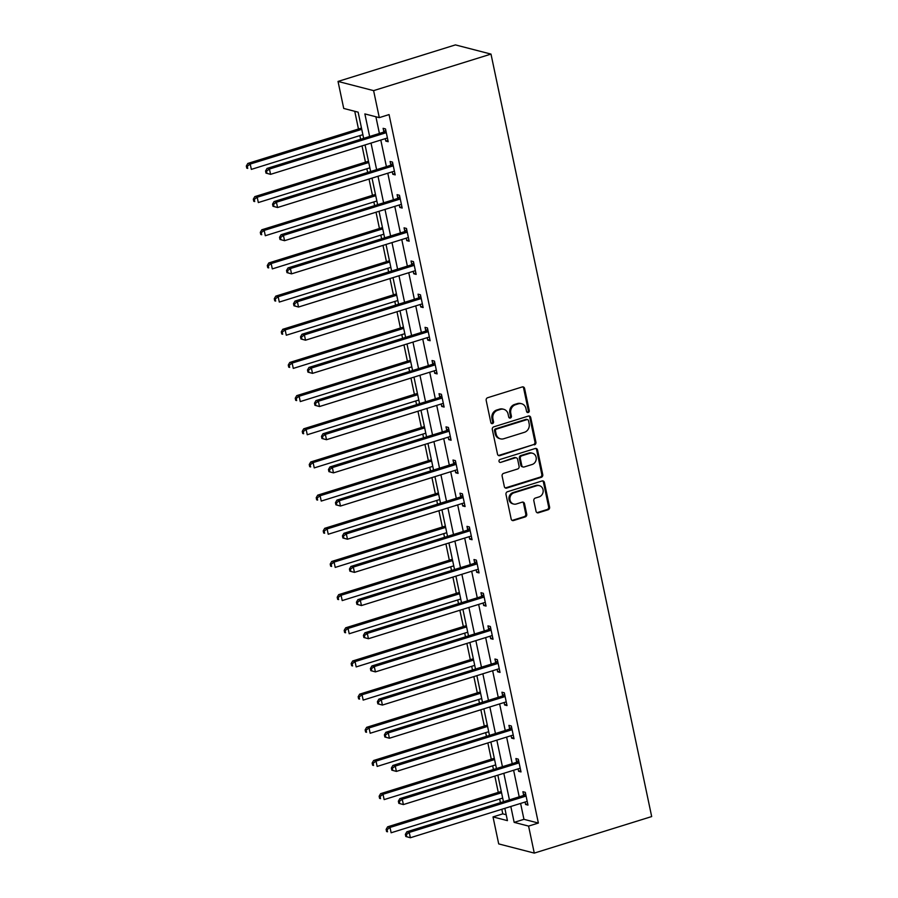 <?xml version="1.0" encoding="UTF-8"?>
<svg xmlns="http://www.w3.org/2000/svg" width="898" height="898" viewBox="0 0 898 898"><rect width="100%" height="100%" fill="white"/><g stroke="black" fill="none" stroke-linecap="round" stroke-linejoin="round"><path stroke-width="1.35" d="M528.226 412.496A1.527 1.369 104.5 0 0 529.259 410.611L524.589 388.441A2.189 1.953 104.5 0 0 522.221 386.948L487.659 397.713A2.189 1.953 104.5 0 0 486.177 400.396L490.847 422.565A1.527 1.369 104.5 0 0 492.497 423.609A1.527 1.369 104.5 0 0 493.541 421.734L492.935 418.861A6.993 6.252 104.5 0 1 497.672 410.274L500.545 409.376A6.993 6.252 104.5 0 1 503.711 409.286A6.993 6.252 104.5 0 1 508.1 414.146L508.706 417.009A1.527 1.369 104.5 0 0 510.356 418.053A1.527 1.369 104.5 0 0 511.4 416.178L510.794 413.305A6.993 6.252 104.5 0 1 515.531 404.717L518.415 403.819A6.993 6.252 104.5 0 1 521.57 403.73A6.993 6.252 104.5 0 1 525.959 408.579L526.565 411.452A1.527 1.369 104.5 0 0 528.226 412.496M527.081 412.294A1.527 1.369 104.5 0 0 528.293 410.364L523.624 388.194A2.189 1.953 104.5 0 0 522.715 386.87M491.352 423.407A1.527 1.369 104.5 0 0 492.575 421.488L491.969 418.614L492.935 418.861M509.211 417.851A1.527 1.369 104.5 0 0 510.434 415.931L509.828 413.058L510.794 413.305M536.05 511.299A2.189 1.953 104.5 0 0 538.407 512.792L548.106 509.772A2.189 1.953 104.5 0 0 549.587 507.089L544.401 482.462A2.189 1.953 104.5 0 0 542.033 480.969L507.471 491.734A2.189 1.953 104.5 0 0 505.989 494.416L511.175 519.044A2.189 1.953 104.5 0 0 513.533 520.537L525.251 516.889A2.189 1.953 104.5 0 0 526.733 514.206L524.511 503.666A2.189 1.953 104.5 0 0 522.153 502.173L516.339 503.98A5.848 5.231 104.5 0 1 513.701 504.059A5.848 5.231 104.5 0 1 509.896 498.547A5.848 5.231 104.5 0 1 513.993 492.811L536.746 485.728A5.848 5.231 104.5 0 1 539.384 485.661A5.848 5.231 104.5 0 1 543.189 491.161A5.848 5.231 104.5 0 1 539.103 496.897L535.309 498.076A2.189 1.953 104.5 0 0 533.827 500.758L536.05 511.299M520.604 803.429L523.949 819.324L538.373 823.051L528.585 826.093L534.276 853.1L651.679 816.563L490.993 54.093L455.421 44.9L338.03 81.437L343.721 108.445L358.134 112.171L363.656 138.348M538.373 823.051L389.07 114.585L379.293 117.638L373.602 90.631L490.993 54.093M534.433 444.869A2.189 1.953 104.5 0 0 535.915 442.186L530.718 417.559A2.189 1.953 104.5 0 0 528.361 416.066L493.788 426.831A2.189 1.953 104.5 0 0 492.306 429.513L497.503 454.141A2.189 1.953 104.5 0 0 499.86 455.623L533.468 444.622A2.189 1.953 104.5 0 0 534.95 441.928L529.764 417.312A2.189 1.953 104.5 0 0 528.843 415.987M537.554 450.01L542.751 474.638A2.189 1.953 104.5 0 1 541.269 477.321L506.697 488.085A2.189 1.953 104.5 0 1 504.339 486.593L502.117 476.052A2.189 1.953 104.5 0 1 503.598 473.369L517.618 469.003A2.189 1.953 104.5 0 0 519.1 466.32L517.63 459.327A2.189 1.953 104.5 0 0 515.261 457.834L500.669 462.38A1.527 1.369 104.5 0 1 498.985 460.955A1.527 1.369 104.5 0 1 500.051 459.462L535.197 448.517A2.189 1.953 104.5 0 1 537.554 450.01L536.6 449.763L541.786 474.391L542.751 474.638M375.892 116.751L379.405 133.443M380.797 140.043L386.398 166.613M387.79 173.213L393.391 199.783M394.783 206.383L400.385 232.952M401.776 239.553L407.366 266.122M408.758 272.723L414.36 299.292M415.752 305.892L421.353 332.462M422.745 339.062L428.335 365.632M429.727 372.232L435.328 398.791M436.72 405.391L442.321 431.96M443.713 438.561L449.314 465.13M450.695 471.731L456.296 498.3M457.688 504.901L463.289 531.47M464.681 538.07L470.283 564.64M471.675 571.24L477.265 597.81M478.656 604.41L484.258 630.98M485.65 637.58L491.251 664.15M492.643 670.75L498.233 697.319M499.625 703.92L505.226 730.489M506.618 737.09L512.219 763.659M513.611 770.26L519.212 796.829M385.276 138.651L385.792 141.087L388.194 141.704L385.511 128.942L383.109 128.324L383.828 131.77M392.269 171.821L392.785 174.257L395.187 174.874L392.505 162.111L390.091 161.494L390.821 164.94M399.262 204.991L399.778 207.427L402.181 208.044L399.487 195.281L397.084 194.664L397.814 198.11M406.255 238.15L406.76 240.597L409.162 241.214L406.48 228.451L404.078 227.834L404.796 231.28M413.237 271.319L413.754 273.755L416.156 274.384L413.473 261.621L411.06 261.004L411.789 264.45M420.23 304.489L420.747 306.925L423.149 307.554L420.455 294.791L418.053 294.174L418.782 297.62M427.224 337.659L427.729 340.095L430.142 340.724L427.448 327.961L425.046 327.343L425.775 330.778M434.205 370.829L434.722 373.265L437.124 373.894L434.441 361.131L432.039 360.513L432.757 363.948M441.199 403.999L441.715 406.435L444.117 407.063L441.423 394.301L439.021 393.683L439.751 397.118M448.192 437.169L448.708 439.605L451.11 440.233L448.416 427.47L446.014 426.853L446.744 430.288M455.174 470.339L455.69 472.775L458.092 473.403L455.409 460.64L453.007 460.023L453.726 463.458M462.167 503.509L462.683 505.944L465.085 506.562L462.403 493.81L459.989 493.193L460.719 496.628M469.16 536.678L469.676 539.114L472.079 539.732L469.385 526.98L466.982 526.363L467.712 529.798M476.153 569.848L476.658 572.284L479.061 572.902L476.378 560.15L473.976 559.533L474.694 562.967M483.135 603.018L483.652 605.454L486.054 606.071L483.371 593.32L480.969 592.702L481.687 596.137M490.128 636.188L490.645 638.624L493.047 639.241L490.353 626.49L487.951 625.861L488.68 629.307M497.122 669.358L497.627 671.794L500.04 672.411L497.346 659.66L494.944 659.031L495.674 662.477M504.104 702.528L504.62 704.964L507.022 705.581L504.339 692.829L501.937 692.201L502.656 695.647M511.097 735.698L511.613 738.134L514.015 738.751L511.332 725.999L508.919 725.371L509.649 728.817M518.09 768.868L518.606 771.303L521.008 771.921L518.314 759.169L515.912 758.541L516.642 761.987M525.083 802.037L525.588 804.473L527.99 805.091L525.308 792.339L522.905 791.71L523.624 795.157M354.744 111.296L358.47 129.009M359.862 135.609L360.637 139.28M362.029 145.88L365.464 162.179M366.855 168.779L367.63 172.45M369.022 179.05L372.457 195.337M373.849 201.938L374.623 205.62M376.015 212.22L379.439 228.507M380.831 235.108L381.605 238.789M382.997 245.39L386.432 261.677M387.824 268.278L388.598 271.959M389.99 278.56L393.425 294.847M394.817 301.447L395.591 305.129M396.983 311.729L400.418 328.017M401.799 334.617L402.585 338.299M403.965 344.899L407.4 361.187M408.792 367.787L409.567 371.469M410.958 378.069L414.393 394.357M415.785 400.957L416.56 404.639M417.952 411.239L421.387 427.527M422.778 434.127L423.553 437.809M424.945 444.409L428.368 460.696M429.76 467.297L430.535 470.979M431.927 477.579L435.362 493.866M436.754 500.467L437.528 504.148M438.92 510.749L442.355 527.036M443.747 533.636L444.521 537.318M445.913 543.919L449.337 560.206M450.729 566.806L451.503 570.488M452.895 577.088L456.33 593.376M457.722 599.976L458.496 603.658M459.888 610.258L463.323 626.546M464.715 633.146L465.49 636.828M466.881 643.428L470.316 659.716M471.708 666.316L472.483 669.998M473.863 676.598L477.298 692.886M478.69 699.486L479.465 703.168M480.857 709.768L484.291 726.055M485.683 732.656L486.458 736.326M487.85 742.938L491.285 759.225M492.676 765.826L493.451 769.496M494.843 776.096L498.267 792.395M499.658 798.995L500.433 802.666M501.825 809.266L502.79 813.857L506.191 814.744M534.276 853.1L498.704 843.907L493.013 816.911L507.437 820.637L504.844 808.335M502.79 813.857L493.013 816.911M510.816 806.471L514.161 822.366L528.585 826.093M379.293 117.638L364.869 113.911L369.628 136.485M371.02 143.085L376.621 169.655M378.013 176.255L383.603 202.825M384.995 209.425L390.596 235.994M391.988 242.595L397.589 269.164M398.981 275.765L404.571 302.334M405.963 308.934L411.565 335.504M412.957 342.104L418.558 368.674M419.95 375.274L425.551 401.844M426.943 408.444L432.533 435.014M433.925 441.614L439.526 468.184M440.918 474.784L446.519 501.353M447.911 507.954L453.501 534.523M454.893 541.124L460.494 567.693M461.886 574.293L467.488 600.852M468.879 607.452L474.481 634.022M475.861 640.622L481.463 667.192M482.855 673.792L488.456 700.361M489.848 706.962L495.449 733.531M496.841 740.132L502.431 766.701M503.823 773.301L509.424 799.871M373.602 90.631L338.03 81.437M503.452 801.734L497.851 775.165M496.459 768.565L490.869 741.995M489.477 735.395L483.876 708.825M482.484 702.225L476.883 675.655M475.491 669.055L469.89 642.485M468.498 635.885L462.908 609.315M461.516 602.715L455.915 576.146M454.523 569.545L448.921 542.976M447.53 536.375L441.939 509.806M440.548 503.206L434.946 476.636M433.554 470.036L427.953 443.466M426.561 436.866L420.96 410.296M419.579 403.696L413.978 377.126M412.586 370.526L406.985 343.956M405.593 337.356L399.992 310.787M398.6 304.186L393.01 277.628M391.618 271.028L386.017 244.458M384.625 237.858L379.023 211.288M377.631 204.688L372.03 178.118M370.649 171.518L365.048 144.948M523.949 819.324L514.161 822.366M385.792 141.087L387.925 140.425M392.785 174.257L394.918 173.583M399.778 207.427L401.911 206.753M406.76 240.597L408.893 239.923M413.754 273.755L415.886 273.093M420.747 306.925L422.879 306.263M427.729 340.095L429.861 339.433M434.722 373.265L436.855 372.603M441.715 406.435L443.848 405.773M448.708 439.605L450.841 438.942M455.69 472.775L457.823 472.112M462.683 505.944L464.816 505.282M469.676 539.114L471.809 538.452M476.658 572.284L478.791 571.622M483.652 605.454L485.784 604.792M490.645 638.624L492.778 637.962M497.627 671.794L499.759 671.132M504.62 704.964L506.753 704.301M511.613 738.134L513.746 737.471M518.606 771.303L520.739 770.641M525.588 804.473L527.721 803.811M521.57 403.73L520.604 403.483A6.993 6.252 104.5 0 0 517.45 403.572L518.415 403.819M509.828 413.058A6.993 6.252 104.5 0 1 514.565 404.47L517.45 403.572M503.711 409.286L502.745 409.039A6.993 6.252 104.5 0 0 499.591 409.129L500.545 409.376M491.969 418.614A6.993 6.252 104.5 0 1 496.706 410.027L499.591 409.129M498.412 455.466A2.189 1.953 104.5 0 0 498.895 455.376L533.468 444.622M528.518 420.691A1.527 1.369 104.5 0 0 526.868 419.647L496.515 429.087A1.527 1.369 104.5 0 0 495.483 430.973L496.123 433.992A6.993 6.252 104.5 0 0 500.512 438.853A6.993 6.252 104.5 0 0 503.677 438.763L524.41 432.308A6.993 6.252 104.5 0 0 529.158 423.71L528.518 420.691M527.553 419.624L526.587 419.377A1.527 1.369 104.5 0 0 525.902 419.4L526.868 419.647M500.512 438.853L499.557 438.606A6.993 6.252 104.5 0 1 495.157 433.745L494.517 430.726A1.527 1.369 104.5 0 1 495.561 428.84L525.902 419.4M505.248 487.917A2.189 1.953 104.5 0 0 505.742 487.827L540.304 477.074A2.189 1.953 104.5 0 0 541.786 474.391M516.249 457.812L515.295 457.565A2.189 1.953 104.5 0 0 514.307 457.587L500.669 462.38M532.166 464.479A5.848 5.231 104.5 0 0 536.252 458.743A5.848 5.231 104.5 0 0 532.447 453.232A5.848 5.231 104.5 0 0 529.809 453.31L521.794 455.802A2.189 1.953 104.5 0 0 520.312 458.485L521.783 465.478A2.189 1.953 104.5 0 0 524.151 466.971L532.166 464.479M532.447 453.232L531.493 452.985A5.848 5.231 104.5 0 0 528.855 453.063L529.809 453.31M523.164 466.994L522.198 466.747A2.189 1.953 104.5 0 1 520.829 465.231L519.347 458.238A2.189 1.953 104.5 0 1 520.829 455.555L528.855 453.063M536.6 449.763A2.189 1.953 104.5 0 0 535.691 448.439M539.384 485.661L538.43 485.414A5.848 5.231 104.5 0 0 535.792 485.481L536.746 485.728M513.701 504.059L512.747 503.812A5.848 5.231 104.5 0 1 508.942 498.3A5.848 5.231 104.5 0 1 513.027 492.564L535.792 485.481M512.085 520.369A2.189 1.953 104.5 0 0 512.578 520.29L524.286 516.642A2.189 1.953 104.5 0 0 525.768 513.959L523.556 503.419A2.189 1.953 104.5 0 0 522.636 502.094M536.959 512.623A2.189 1.953 104.5 0 0 537.442 512.545L547.14 509.525A2.189 1.953 104.5 0 0 548.622 506.842L543.436 482.215A2.189 1.953 104.5 0 0 542.527 480.89M361.49 128.066L247.814 163.447L250.216 164.065L251.339 169.385L362.882 134.666M361.759 129.346L250.216 164.065L247.287 166.265L246.321 166.018L246.77 168.151L247.736 168.397L247.287 166.265M247.736 168.397L246.77 168.151M246.321 166.018L247.814 163.447M385.276 132.983L382.874 132.365L267.043 168.42L269.445 169.037L385.276 132.983A2.223 1.987 104.5 0 0 385.972 132.601L386.23 132.388M266.515 171.237L269.445 169.037L270.567 174.347L265.999 173.112L266.964 173.359L266.515 171.237L265.561 170.99L265.999 173.112M387.476 138.258L387.161 138.225A2.223 1.987 104.5 0 0 386.398 138.303L270.567 174.347L266.964 173.359M382.874 132.365A2.223 1.987 104.5 0 0 383.569 131.984L385.77 130.165M267.043 168.42L265.561 170.99M368.483 161.236L254.808 196.617L257.21 197.234L258.321 202.555L369.875 167.836M368.752 162.516L257.21 197.234L254.28 199.435L253.315 199.188L253.764 201.32L254.729 201.567L254.28 199.435M254.729 201.567L253.764 201.32M253.315 199.188L254.808 196.617M375.465 194.406L261.789 229.787L264.192 230.404L265.314 235.725L376.857 201.006M375.734 195.685L264.192 230.404L261.262 232.604L260.308 232.358L260.757 234.49L261.711 234.737L261.262 232.604M261.711 234.737L260.757 234.49M260.308 232.358L261.789 229.787M392.269 166.152L389.867 165.535L274.036 201.59L276.438 202.207L392.269 166.152A2.223 1.987 104.5 0 0 392.965 165.771L393.223 165.558M273.508 204.407L276.438 202.207L277.561 207.517L272.992 206.282L273.957 206.529L273.508 204.407L272.543 204.16L272.992 206.282M394.458 171.428L394.143 171.395A2.223 1.987 104.5 0 0 393.391 171.473L277.561 207.517L273.957 206.529M389.867 165.535A2.223 1.987 104.5 0 0 390.563 165.153L392.752 163.335M274.036 201.59L272.543 204.16M399.251 199.322L396.849 198.705L281.018 234.748L283.431 235.377L399.251 199.322A2.223 1.987 104.5 0 0 399.958 198.941L400.216 198.727M280.502 237.577L283.431 235.377L284.543 240.686L279.985 239.452L280.951 239.699L280.502 237.577L279.536 237.33L279.985 239.452M401.451 204.598L401.137 204.564A2.223 1.987 104.5 0 0 400.373 204.643L284.543 240.686L280.951 239.699M396.849 198.705A2.223 1.987 104.5 0 0 397.545 198.323L399.745 196.505M281.018 234.748L279.536 237.33M382.458 227.576L268.783 262.957L271.185 263.574L272.307 268.895L383.85 234.176M382.728 228.855L271.185 263.574L268.255 265.774L267.301 265.527L267.739 267.66L268.704 267.907L268.255 265.774M268.704 267.907L267.739 267.66M267.301 265.527L268.783 262.957M389.451 260.746L275.776 296.127L278.178 296.744L279.3 302.065L390.843 267.346M389.721 262.025L278.178 296.744L275.248 298.944L274.283 298.697L274.732 300.819L275.697 301.077L275.248 298.944M275.697 301.077L274.732 300.819M274.283 298.697L275.776 296.127M396.433 293.915L282.758 329.297L285.171 329.914L286.282 335.235L397.825 300.516M396.714 295.195L285.171 329.914L282.241 332.114L281.276 331.867L281.725 333.989L282.69 334.247L282.241 332.114M282.69 334.247L281.725 333.989M281.276 331.867L282.758 329.297M406.244 232.492L403.842 231.875L288.011 267.918L290.413 268.547L406.244 232.492A2.223 1.987 104.5 0 0 406.94 232.111L407.209 231.897M287.483 270.747L290.413 268.547L291.536 273.856L286.978 272.622L287.932 272.869L287.483 270.747L286.529 270.5L286.978 272.622M408.444 237.768L408.13 237.734A2.223 1.987 104.5 0 0 407.366 237.813L291.536 273.856L287.932 272.869M403.842 231.875A2.223 1.987 104.5 0 0 404.538 231.493L406.738 229.675M288.011 267.918L286.529 270.5M413.237 265.662L410.835 265.045L295.004 301.088L297.406 301.717L413.237 265.662A2.223 1.987 104.5 0 0 413.933 265.28L414.191 265.067M294.477 303.917L297.406 301.717L298.529 307.026L293.96 305.791L294.926 306.038L294.477 303.917L293.511 303.67L293.96 305.791M415.437 270.938L415.123 270.904A2.223 1.987 104.5 0 0 414.36 270.983L298.529 307.026L294.926 306.038M410.835 265.045A2.223 1.987 104.5 0 0 411.531 264.663L413.731 262.845M295.004 301.088L293.511 303.67M420.23 298.832L417.817 298.215L301.997 334.258L304.4 334.887L420.23 298.832A2.223 1.987 104.5 0 0 420.926 298.45L421.184 298.237M301.47 337.087L304.4 334.887L305.511 340.196L300.953 338.961L301.919 339.208L301.47 337.087L300.504 336.84L300.953 338.961M422.419 304.108L422.105 304.074A2.223 1.987 104.5 0 0 421.342 304.141L305.511 340.196L301.919 339.208M417.817 298.215A2.223 1.987 104.5 0 0 418.524 297.833L420.713 296.014M301.997 334.258L300.504 336.84M427.212 332.002L424.81 331.384L308.979 367.428L311.382 368.057L427.212 332.002A2.223 1.987 104.5 0 0 427.908 331.62L428.178 331.407M308.452 370.257L311.382 368.057L312.504 373.366L307.947 372.131L308.901 372.378L308.452 370.257L307.498 370.01L307.947 372.131M429.412 337.278L429.098 337.244A2.223 1.987 104.5 0 0 428.335 337.311L312.504 373.366L308.901 372.378M424.81 331.384A2.223 1.987 104.5 0 0 425.506 331.003L427.706 329.184M308.979 367.428L307.498 370.01M434.205 365.172L431.803 364.554L315.973 400.598L318.375 401.226L434.205 365.172A2.223 1.987 104.5 0 0 434.901 364.79L435.16 364.577M315.445 403.426L318.375 401.226L319.497 406.536L314.929 405.301L315.894 405.548L315.445 403.426L314.491 403.168L314.929 405.301M436.406 370.447L436.091 370.414A2.223 1.987 104.5 0 0 435.328 370.481L319.497 406.536L315.894 405.548M431.803 364.554A2.223 1.987 104.5 0 0 432.499 364.173L434.699 362.354M315.973 400.598L314.491 403.168M441.199 398.342L438.796 397.713L322.966 433.768L325.368 434.396L441.199 398.342A2.223 1.987 104.5 0 0 441.895 397.96L442.153 397.747M322.438 436.596L325.368 434.396L326.49 439.706L321.922 438.471L322.887 438.718L322.438 436.596L321.473 436.338L321.922 438.471M443.388 403.617L443.073 403.584A2.223 1.987 104.5 0 0 442.31 403.651L326.49 439.706L322.887 438.718M438.796 397.713A2.223 1.987 104.5 0 0 439.492 397.343L441.681 395.524M322.966 433.768L321.473 436.338M448.181 431.511L445.778 430.883L329.948 466.938L332.35 467.566L448.181 431.511A2.223 1.987 104.5 0 0 448.888 431.13L449.146 430.917M329.431 469.766L332.35 467.566L333.472 472.876L328.915 471.641L329.88 471.888L329.431 469.766L328.466 469.508L328.915 471.641M450.381 436.787L450.066 436.754A2.223 1.987 104.5 0 0 449.303 436.821L333.472 472.876L329.88 471.888M445.778 430.883A2.223 1.987 104.5 0 0 446.474 430.501L448.674 428.694M329.948 466.938L328.466 469.508M455.174 464.681L452.772 464.053L336.941 500.107L339.343 500.725L455.174 464.681A2.223 1.987 104.5 0 0 455.87 464.3L456.128 464.086M336.413 502.925L339.343 500.725L340.465 506.045L335.908 504.811L336.862 505.058L336.413 502.925L335.459 502.678L335.908 504.811M457.374 469.957L457.06 469.923A2.223 1.987 104.5 0 0 456.296 469.991L340.465 506.045L336.862 505.058M452.772 464.053A2.223 1.987 104.5 0 0 453.468 463.671L455.668 461.864M336.941 500.107L335.459 502.678M462.167 497.851L459.765 497.223L343.934 533.277L346.336 533.895L462.167 497.851A2.223 1.987 104.5 0 0 462.863 497.47L463.121 497.256M343.406 536.095L346.336 533.895L347.459 539.215L342.89 537.981L343.855 538.228L343.406 536.095L342.441 535.848L342.89 537.981M464.356 503.127L464.053 503.093A2.223 1.987 104.5 0 0 463.289 503.161L347.459 539.215L343.855 538.228M459.765 497.223A2.223 1.987 104.5 0 0 460.461 496.841L462.661 495.034M343.934 533.277L342.441 535.848M469.16 531.021L466.747 530.392L350.916 566.447L353.329 567.065L469.16 531.021A2.223 1.987 104.5 0 0 469.856 530.639L470.114 530.426M350.4 569.265L353.329 567.065L354.441 572.385L349.883 571.15L350.849 571.397L350.4 569.265L349.434 569.018L349.883 571.15M471.349 536.297L471.035 536.263A2.223 1.987 104.5 0 0 470.271 536.331L354.441 572.385L350.849 571.397M466.747 530.392A2.223 1.987 104.5 0 0 467.454 530.011L469.643 528.204M350.916 566.447L349.434 569.018M476.142 564.191L473.74 563.562L357.909 599.617L360.311 600.234L476.142 564.191A2.223 1.987 104.5 0 0 476.838 563.809L477.107 563.585M357.382 602.435L360.311 600.234L361.434 605.555L356.876 604.32L357.831 604.567L357.382 602.435L356.427 602.188L356.876 604.32M478.342 569.467L478.028 569.433A2.223 1.987 104.5 0 0 477.265 569.5L361.434 605.555L357.831 604.567M473.74 563.562A2.223 1.987 104.5 0 0 474.436 563.181L476.636 561.373M357.909 599.617L356.427 602.188M483.135 597.361L480.733 596.732L364.902 632.787L367.304 633.404L483.135 597.361A2.223 1.987 104.5 0 0 483.831 596.979L484.089 596.755M364.375 635.604L367.304 633.404L368.427 638.725L363.858 637.49L364.824 637.737L364.375 635.604L363.409 635.357L363.858 637.49M485.335 602.637L485.021 602.603A2.223 1.987 104.5 0 0 484.258 602.67L368.427 638.725L364.824 637.737M480.733 596.732A2.223 1.987 104.5 0 0 481.429 596.351L483.629 594.543M364.902 632.787L363.409 635.357M490.128 630.519L487.715 629.902L371.895 665.957L374.298 666.574L490.128 630.519A2.223 1.987 104.5 0 0 490.824 630.149L491.083 629.925M371.368 668.774L374.298 666.574L375.42 671.895L370.852 670.66L371.817 670.907L371.368 668.774L370.403 668.527L370.852 670.66M492.317 635.806L492.003 635.762A2.223 1.987 104.5 0 0 491.24 635.84L375.42 671.895L371.817 670.907M487.715 629.902A2.223 1.987 104.5 0 0 488.422 629.52L490.611 627.713M371.895 665.957L370.403 668.527M497.11 663.689L494.708 663.072L378.877 699.127L381.28 699.744L497.11 663.689A2.223 1.987 104.5 0 0 497.818 663.308L498.076 663.094M378.361 701.944L381.28 699.744L382.402 705.065L377.845 703.819L378.799 704.077L378.361 701.944L377.396 701.697L377.845 703.819M499.31 668.976L498.996 668.931A2.223 1.987 104.5 0 0 498.233 669.01L382.402 705.065L378.799 704.077M494.708 663.072A2.223 1.987 104.5 0 0 495.404 662.69L497.604 660.883M378.877 699.127L377.396 701.697M504.104 696.859L501.701 696.242L385.871 732.297L388.273 732.914L504.104 696.859A2.223 1.987 104.5 0 0 504.799 696.478L505.058 696.264M385.343 735.114L388.273 732.914L389.395 738.235L384.838 736.989L385.792 737.247L385.343 735.114L384.389 734.867L384.838 736.989M506.304 702.146L505.989 702.101A2.223 1.987 104.5 0 0 505.226 702.18L389.395 738.235L385.792 737.247M501.701 696.242A2.223 1.987 104.5 0 0 502.397 695.86L504.597 694.053M385.871 732.297L384.389 734.867M511.097 730.029L508.695 729.412L392.864 765.466L395.266 766.084L511.097 730.029A2.223 1.987 104.5 0 0 511.793 729.647L512.051 729.434M392.336 768.284L395.266 766.084L396.388 771.404L391.82 770.158L392.785 770.417L392.336 768.284L391.371 768.037L391.82 770.158M513.286 735.316L512.971 735.271A2.223 1.987 104.5 0 0 512.219 735.35L396.388 771.404L392.785 770.417M508.695 729.412A2.223 1.987 104.5 0 0 509.391 729.03L511.591 727.223M392.864 765.466L391.371 768.037M518.079 763.199L515.677 762.582L399.846 798.636L402.259 799.254L518.079 763.199A2.223 1.987 104.5 0 0 518.786 762.817L519.044 762.604M399.329 801.454L402.259 799.254L403.37 804.574L398.813 803.328L399.778 803.575L399.329 801.454L398.364 801.207L398.813 803.328M520.279 768.486L519.964 768.441A2.223 1.987 104.5 0 0 519.201 768.52L403.37 804.574L399.778 803.575M515.677 762.582A2.223 1.987 104.5 0 0 516.372 762.2L518.573 760.393M399.846 798.636L398.364 801.207M525.072 796.369L522.67 795.751L406.839 831.806L409.241 832.424L525.072 796.369A2.223 1.987 104.5 0 0 525.768 795.987L526.037 795.774M406.311 834.624L409.241 832.424L410.364 837.744L405.806 836.498L406.76 836.745L406.311 834.624L405.357 834.377L405.806 836.498M527.272 801.645L526.958 801.611A2.223 1.987 104.5 0 0 526.194 801.69L410.364 837.744L406.76 836.745M522.67 795.751A2.223 1.987 104.5 0 0 523.366 795.37L525.566 793.563M406.839 831.806L405.357 834.377M403.426 327.085L289.751 362.466L292.153 363.084L293.276 368.404L404.818 333.686M403.696 328.365L292.153 363.084L289.223 365.284L288.269 365.037L288.718 367.159L289.672 367.405L289.223 365.284M289.672 367.405L288.718 367.159M288.269 365.037L289.751 362.466M410.42 360.255L296.744 395.636L299.146 396.254L300.269 401.574L411.812 366.855M410.689 361.535L299.146 396.254L296.217 398.454L295.251 398.207L295.7 400.328L296.666 400.575L296.217 398.454M296.666 400.575L295.7 400.328M295.251 398.207L296.744 395.636M417.413 393.425L303.726 428.806L306.139 429.424L307.251 434.744L418.794 400.025M417.682 394.705L306.139 429.424L303.21 431.624L302.244 431.377L302.693 433.498L303.659 433.745L303.21 431.624M303.659 433.745L302.693 433.498M302.244 431.377L303.726 428.806M424.395 426.595L310.719 461.976L313.121 462.593L314.244 467.903L425.787 433.195M424.664 427.875L313.121 462.593L310.192 464.794L309.238 464.547L309.687 466.668L310.641 466.915L310.192 464.794M310.641 466.915L309.687 466.668M309.238 464.547L310.719 461.976M431.388 459.765L317.712 495.146L320.115 495.763L321.237 501.073L432.78 466.365M431.657 461.044L320.115 495.763L317.185 497.963L316.219 497.716L316.668 499.838L317.634 500.085L317.185 497.963M317.634 500.085L316.668 499.838M316.219 497.716L317.712 495.146M438.381 492.923L324.706 528.316L327.108 528.933L328.23 534.243L439.773 499.524M438.651 494.214L327.108 528.933L324.178 531.133L323.213 530.886L323.662 533.008L324.627 533.255L324.178 531.133M324.627 533.255L323.662 533.008M323.213 530.886L324.706 528.316M445.363 526.093L331.688 561.475L334.09 562.103L335.212 567.413L446.755 532.694M445.644 527.384L334.09 562.103L331.171 564.303L330.206 564.056L330.655 566.178L331.609 566.425L331.171 564.303M331.609 566.425L330.655 566.178M330.206 564.056L331.688 561.475M452.356 559.263L338.681 594.644L341.083 595.273L342.205 600.582L453.748 565.863M452.626 560.554L341.083 595.273L338.153 597.473L337.199 597.226L337.648 599.348L338.602 599.595L338.153 597.473M338.602 599.595L337.648 599.348M337.199 597.226L338.681 594.644M459.349 592.433L345.674 627.814L348.076 628.443L349.199 633.752L460.741 599.033M459.619 593.724L348.076 628.443L345.146 630.643L344.181 630.396L344.63 632.518L345.595 632.764L345.146 630.643M345.595 632.764L344.63 632.518M344.181 630.396L345.674 627.814M466.343 625.603L352.656 660.984L355.069 661.613L356.18 666.922L467.723 632.203M466.612 626.894L355.069 661.613L352.139 663.813L351.174 663.566L351.623 665.687L352.588 665.934L352.139 663.813M352.588 665.934L351.623 665.687M351.174 663.566L352.656 660.984M473.325 658.773L359.649 694.154L362.051 694.783L363.174 700.092L474.716 665.373M473.594 660.064L362.051 694.783L359.121 696.983L358.167 696.736L358.616 698.857L359.57 699.104L359.121 696.983M359.57 699.104L358.616 698.857M358.167 696.736L359.649 694.154M480.318 691.943L366.642 727.324L369.044 727.952L370.167 733.262L481.71 698.543M480.587 693.234L369.044 727.952L366.115 730.153L365.149 729.894L365.598 732.027L366.564 732.274L366.115 730.153M366.564 732.274L365.598 732.027M365.149 729.894L366.642 727.324M487.311 725.113L373.635 760.494L376.038 761.122L377.149 766.432L488.703 731.713M487.58 726.403L376.038 761.122L373.108 763.322L372.142 763.064L372.591 765.197L373.557 765.444L373.108 763.322M373.557 765.444L372.591 765.197M372.142 763.064L373.635 760.494M494.293 758.282L380.617 793.664L383.019 794.281L384.142 799.602L495.685 764.883M494.562 759.573L383.019 794.281L380.101 796.481L379.136 796.234L379.585 798.367L380.539 798.614L380.101 796.481M380.539 798.614L379.585 798.367M379.136 796.234L380.617 793.664M501.286 791.452L387.61 826.834L390.013 827.451L391.135 832.772L502.678 798.053M501.555 792.743L390.013 827.451L387.083 829.651L386.129 829.404L386.567 831.537L387.532 831.784L387.083 829.651M387.532 831.784L386.567 831.537M386.129 829.404L387.61 826.834M528.293 410.364L529.259 410.611M492.575 421.488L493.541 421.734M510.434 415.931L511.4 416.178M514.565 404.47L515.531 404.717M496.706 410.027L497.672 410.274M523.624 388.194L524.589 388.441M498.895 455.376L499.86 455.623M529.764 417.312L530.718 417.559M534.95 441.928L535.915 442.186M495.561 428.84L496.515 429.087M494.517 430.726L495.483 430.973M495.157 433.745L496.123 433.992M540.304 477.074L541.269 477.321M505.742 487.827L506.697 488.085M514.307 457.587L515.261 457.834M520.829 455.555L521.794 455.802M519.347 458.238L520.312 458.485M520.829 465.231L521.783 465.478M513.027 492.564L513.993 492.811M523.556 503.419L524.511 503.666M525.768 513.959L526.733 514.206M524.286 516.642L525.251 516.889M512.578 520.29L513.533 520.537M543.436 482.215L544.401 482.462M548.622 506.842L549.587 507.089M547.14 509.525L548.106 509.772M537.442 512.545L538.407 512.792M385.972 132.601L383.569 131.984M392.965 165.771L390.563 165.153M399.958 198.941L397.545 198.323M406.94 232.111L404.538 231.493M413.933 265.28L411.531 264.663M420.926 298.45L418.524 297.833M427.908 331.62L425.506 331.003M434.901 364.79L432.499 364.173M441.895 397.96L439.492 397.343M448.888 431.13L446.474 430.501M455.87 464.3L453.468 463.671M462.863 497.47L460.461 496.841M469.856 530.639L467.454 530.011M476.838 563.809L474.436 563.181M483.831 596.979L481.429 596.351M490.824 630.149L488.422 629.52M497.818 663.308L495.404 662.69M504.799 696.478L502.397 695.86M511.793 729.647L509.391 729.03M518.786 762.817L516.372 762.2M525.768 795.987L523.366 795.37"/></g></svg>
